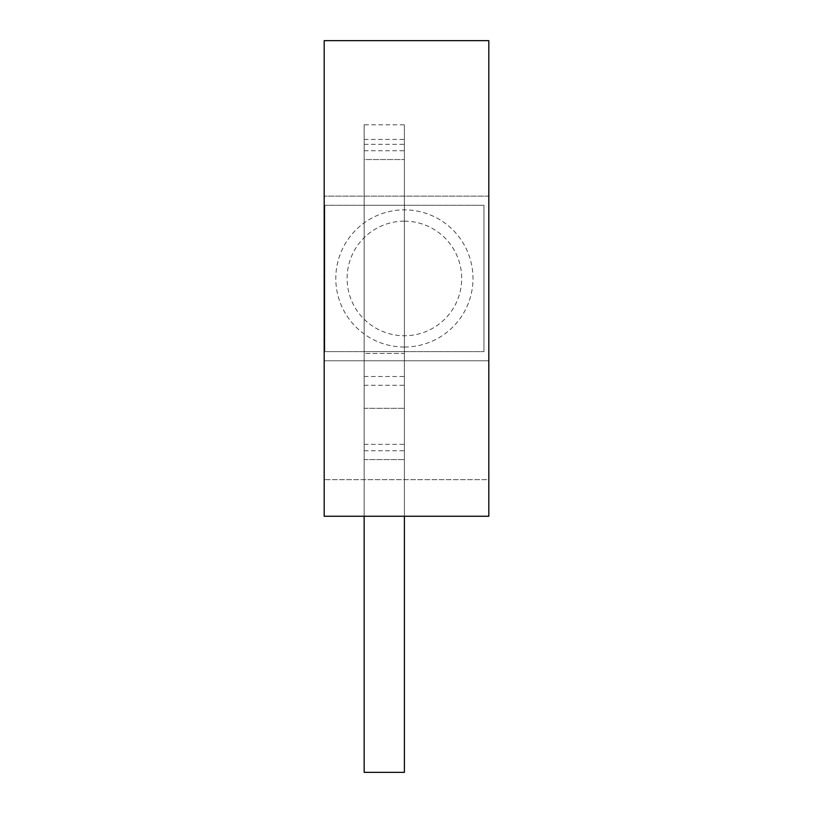 <?xml version="1.0" encoding="UTF-8"?>
<svg xmlns="http://www.w3.org/2000/svg" width="813" height="813" viewBox="0 0 813 813"><rect width="100%" height="100%" fill="white"/><g stroke="black" fill="none" stroke-linecap="round" stroke-linejoin="round"><path stroke-width="0.61" stroke-dasharray="4.07 3.05" d="M488.816 516.255L324.184 516.255L324.184 40.65L488.816 40.65L488.816 196.136L324.184 196.136L488.816 196.136L488.816 360.769L324.184 360.769L488.816 360.769L488.816 516.255L488.816 479.67L324.184 479.67L488.816 479.67L488.816 516.255L324.184 516.255L488.816 516.255L488.816 479.67L324.184 479.67L488.816 479.67L488.816 516.255L324.184 516.255L488.816 516.255M404.396 221.156A57.296 57.296 0 0 1 461.693 278.453A57.296 57.296 0 0 1 404.396 335.749A57.296 57.296 0 0 1 347.1 278.453A57.296 57.296 0 0 1 404.396 221.156M404.396 347.049A68.597 68.597 0 0 1 335.799 278.453A68.597 68.597 0 0 1 404.396 209.856A68.597 68.597 0 0 1 472.993 278.453A68.597 68.597 0 0 1 404.396 347.049M483.969 205.283L483.969 351.623L483.969 205.283L324.824 205.283L324.824 351.623L483.969 351.623L324.824 351.623L324.824 205.283L483.969 205.283M364.153 385.281L404.396 385.281L404.396 353.452L364.153 353.452L364.153 408.329L364.153 351.623L364.153 353.452L404.396 353.452L404.396 351.623L364.153 351.623L404.396 351.623L404.396 772.35L404.396 139.429L404.396 205.283L364.153 205.283L404.396 205.283L404.396 124.796L404.396 516.255M364.153 516.255L364.153 772.35L404.396 772.35L364.153 772.35L364.153 408.329L364.153 772.35L404.396 772.35L404.396 385.281M364.153 124.796L364.153 459.589L364.153 139.429L364.153 205.283L364.153 159.551L404.396 159.551L364.153 159.551L364.153 124.796L404.396 124.796M364.153 408.329L404.396 408.329L364.153 408.329M364.153 376.5L404.396 376.5M364.153 150.73L404.396 150.73M364.153 450.768L404.396 450.768M364.153 459.589L404.396 459.589L364.153 459.589M364.153 444.355L404.396 444.355M364.153 144.318L404.396 144.318M364.153 139.429L404.396 139.429"/><path stroke-width="1.22" d="M324.184 40.65L324.184 516.255L488.816 516.255L488.816 40.65L324.184 40.65M364.153 516.255L364.153 772.35L404.396 772.35L404.396 516.255"/></g></svg>
